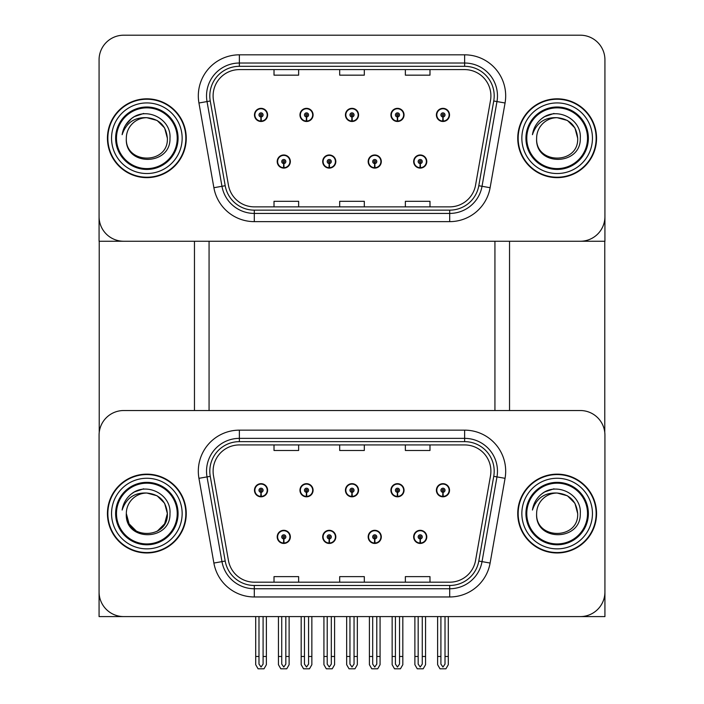 <?xml version="1.0" encoding="UTF-8"?>
<svg xmlns="http://www.w3.org/2000/svg" width="704" height="704" viewBox="0 0 704 704"><rect width="100%" height="100%" fill="white"/><g stroke="black" fill="none" stroke-linecap="round" stroke-linejoin="round"><path stroke-width="1.06" d="M277.209 536.879A6.565 6.565 0 0 0 283.782 543.444A6.565 6.565 0 0 0 290.347 536.879A6.565 6.565 0 0 0 283.782 530.306A6.565 6.565 0 0 0 277.209 536.879M322.696 536.879A6.565 6.565 0 0 0 329.261 543.444A6.565 6.565 0 0 0 335.826 536.879A6.565 6.565 0 0 0 329.261 530.306A6.565 6.565 0 0 0 322.696 536.879M368.174 536.879A6.565 6.565 0 0 0 374.739 543.444A6.565 6.565 0 0 0 381.304 536.879A6.565 6.565 0 0 0 374.739 530.306A6.565 6.565 0 0 0 368.174 536.879M390.914 490.248A6.565 6.565 0 0 0 397.478 496.813A6.565 6.565 0 0 0 404.043 490.248A6.565 6.565 0 0 0 397.478 483.674A6.565 6.565 0 0 0 390.914 490.248M345.435 490.248A6.565 6.565 0 0 0 352 496.813A6.565 6.565 0 0 0 358.565 490.248A6.565 6.565 0 0 0 352 483.674A6.565 6.565 0 0 0 345.435 490.248M299.957 490.248A6.565 6.565 0 0 0 306.522 496.813A6.565 6.565 0 0 0 313.086 490.248A6.565 6.565 0 0 0 306.522 483.674A6.565 6.565 0 0 0 299.957 490.248M254.47 490.248A6.565 6.565 0 0 0 261.043 496.813A6.565 6.565 0 0 0 267.608 490.248A6.565 6.565 0 0 0 261.043 483.674A6.565 6.565 0 0 0 254.47 490.248M413.653 536.879A6.565 6.565 0 0 0 420.218 543.444A6.565 6.565 0 0 0 426.791 536.879A6.565 6.565 0 0 0 420.218 530.306A6.565 6.565 0 0 0 413.653 536.879M436.392 490.248A6.565 6.565 0 0 0 442.957 496.813A6.565 6.565 0 0 0 449.53 490.248A6.565 6.565 0 0 0 442.957 483.674A6.565 6.565 0 0 0 436.392 490.248M604.93 616.59L604.93 435.16A24.631 24.631 0 0 0 580.307 410.529L123.693 410.529A24.631 24.631 0 0 0 99.07 435.16L99.07 616.59L604.93 616.59M494.93 241.252L494.93 410.529M209.07 241.252L209.07 410.529M277.209 161.542A6.565 6.565 0 0 0 283.782 168.106A6.565 6.565 0 0 0 290.347 161.542A6.565 6.565 0 0 0 283.782 154.977A6.565 6.565 0 0 0 277.209 161.542M322.696 161.542A6.565 6.565 0 0 0 329.261 168.106A6.565 6.565 0 0 0 335.826 161.542A6.565 6.565 0 0 0 329.261 154.977A6.565 6.565 0 0 0 322.696 161.542M368.174 161.542A6.565 6.565 0 0 0 374.739 168.106A6.565 6.565 0 0 0 381.304 161.542A6.565 6.565 0 0 0 374.739 154.977A6.565 6.565 0 0 0 368.174 161.542M390.914 114.91A6.565 6.565 0 0 0 397.478 121.484A6.565 6.565 0 0 0 404.043 114.91A6.565 6.565 0 0 0 397.478 108.346A6.565 6.565 0 0 0 390.914 114.91M345.435 114.91A6.565 6.565 0 0 0 352 121.484A6.565 6.565 0 0 0 358.565 114.91A6.565 6.565 0 0 0 352 108.346A6.565 6.565 0 0 0 345.435 114.91M299.957 114.91A6.565 6.565 0 0 0 306.522 121.484A6.565 6.565 0 0 0 313.086 114.91A6.565 6.565 0 0 0 306.522 108.346A6.565 6.565 0 0 0 299.957 114.91M254.47 114.91A6.565 6.565 0 0 0 261.043 121.484A6.565 6.565 0 0 0 267.608 114.91A6.565 6.565 0 0 0 261.043 108.346A6.565 6.565 0 0 0 254.47 114.91M413.653 161.542A6.565 6.565 0 0 0 420.218 168.106A6.565 6.565 0 0 0 426.791 161.542A6.565 6.565 0 0 0 420.218 154.977A6.565 6.565 0 0 0 413.653 161.542M436.392 114.91A6.565 6.565 0 0 0 442.957 121.484A6.565 6.565 0 0 0 449.53 114.91A6.565 6.565 0 0 0 442.957 108.346A6.565 6.565 0 0 0 436.392 114.91M604.93 241.252L604.93 59.831A24.631 24.631 0 0 0 580.307 35.2L123.693 35.2A24.631 24.631 0 0 0 99.07 59.831L99.07 241.252L604.93 241.252M107.439 513.559A39.406 39.406 0 0 0 146.846 552.966A39.406 39.406 0 0 0 186.252 513.559A39.406 39.406 0 0 0 146.846 474.153A39.406 39.406 0 0 0 107.439 513.559M517.748 513.559A39.406 39.406 0 0 0 557.154 552.966A39.406 39.406 0 0 0 596.561 513.559A39.406 39.406 0 0 0 557.154 474.153A39.406 39.406 0 0 0 517.748 513.559M213.101 471.196A26.268 26.268 0 0 1 239.369 444.928L464.631 444.928A26.268 26.268 0 0 1 490.503 475.763L475.561 560.481A26.268 26.268 0 0 1 449.698 582.19L254.302 582.19A26.268 26.268 0 0 1 228.439 560.481L213.497 475.763A26.268 26.268 0 0 1 213.101 471.196M209.81 471.196A29.55 29.55 0 0 0 210.258 476.335L225.201 561.053A29.55 29.55 0 0 0 254.302 585.473L449.698 585.473A29.55 29.55 0 0 0 478.799 561.053L493.742 476.335A29.55 29.55 0 0 0 464.631 441.646L239.369 441.646A29.55 29.55 0 0 0 209.81 471.196M198.942 478.324A41.043 41.043 0 0 1 239.369 430.153L464.631 430.153A41.043 41.043 0 0 1 505.058 478.324L490.116 563.05A41.043 41.043 0 0 1 449.698 596.966L254.302 596.966A41.043 41.043 0 0 1 213.884 563.05L198.942 478.324L207.029 476.898A32.842 32.842 0 0 1 239.369 438.363L464.631 438.363A32.842 32.842 0 0 1 496.971 476.898L482.029 561.625A32.842 32.842 0 0 1 449.698 588.755L254.302 588.755A32.842 32.842 0 0 1 221.971 561.625L207.029 476.898A32.842 32.842 0 0 1 206.527 471.196M580.307 410.529L123.693 410.529M99.07 435.16L99.07 591.958A24.631 24.631 0 0 0 123.693 616.59L580.307 616.59A24.631 24.631 0 0 0 604.93 591.958L604.93 435.16M339.689 444.928L339.689 450.49L364.311 450.49L364.311 444.928M274.014 444.928L274.014 450.49L298.637 450.49L298.637 444.928M405.363 444.928L405.363 450.49L429.986 450.49L429.986 444.928M364.311 582.19L364.311 576.629L339.689 576.629L339.689 582.19M298.637 582.19L298.637 576.629L274.014 576.629L274.014 582.19M429.986 582.19L429.986 576.629L405.363 576.629L405.363 582.19M107.439 138.23A39.406 39.406 0 0 0 146.846 177.637A39.406 39.406 0 0 0 186.252 138.23A39.406 39.406 0 0 0 146.846 98.824A39.406 39.406 0 0 0 107.439 138.23M517.748 138.23A39.406 39.406 0 0 0 557.154 177.637A39.406 39.406 0 0 0 596.561 138.23A39.406 39.406 0 0 0 557.154 98.824A39.406 39.406 0 0 0 517.748 138.23M213.101 95.867A26.268 26.268 0 0 1 239.369 69.599L464.631 69.599A26.268 26.268 0 0 1 490.503 100.426L475.561 185.152A26.268 26.268 0 0 1 449.698 206.862L254.302 206.862A26.268 26.268 0 0 1 228.439 185.152L213.497 100.426A26.268 26.268 0 0 1 213.101 95.867M209.81 95.867A29.55 29.55 0 0 0 210.258 100.998L225.201 185.724A29.55 29.55 0 0 0 254.302 210.144L449.698 210.144A29.55 29.55 0 0 0 478.799 185.724L493.742 100.998A29.55 29.55 0 0 0 464.631 66.317L239.369 66.317A29.55 29.55 0 0 0 209.81 95.867M198.942 102.995A41.043 41.043 0 0 1 239.369 54.824L464.631 54.824A41.043 41.043 0 0 1 505.058 102.995L490.116 187.713A41.043 41.043 0 0 1 449.698 221.637L254.302 221.637A41.043 41.043 0 0 1 213.884 187.713L198.942 102.995L207.029 101.57A32.842 32.842 0 0 1 239.369 63.026L464.631 63.026A32.842 32.842 0 0 1 496.971 101.57L482.029 186.287A32.842 32.842 0 0 1 449.698 213.426L254.302 213.426A32.842 32.842 0 0 1 221.971 186.287L207.029 101.57A32.842 32.842 0 0 1 206.527 95.867M580.307 35.2L123.693 35.2M99.07 59.831L99.07 216.63A24.631 24.631 0 0 0 123.693 241.252L580.307 241.252A24.631 24.631 0 0 0 604.93 216.63L604.93 59.831M339.689 69.599L339.689 75.161L364.311 75.161L364.311 69.599M274.014 69.599L274.014 75.161L298.637 75.161L298.637 69.599M405.363 69.599L405.363 75.161L429.986 75.161L429.986 69.599M364.311 206.862L364.311 201.3L339.689 201.3L339.689 206.862M298.637 206.862L298.637 201.3L274.014 201.3L274.014 206.862M429.986 206.862L429.986 201.3L405.363 201.3L405.363 206.862M422.268 616.59L422.268 664.11L420.218 667.04L418.167 664.11L418.167 656.489L414.885 656.489L414.885 664.699L417.252 668.8L423.183 668.8L425.559 664.699L425.559 616.59M420.13 538.93L419.954 543.03A6.16 6.16 0 0 1 414.066 536.879A6.16 6.16 0 0 1 420.218 530.719A6.16 6.16 0 0 1 426.378 536.879A6.16 6.16 0 0 1 420.49 543.03L420.306 538.93A2.05 2.05 0 0 0 422.268 536.879A2.05 2.05 0 0 0 420.218 534.82A2.05 2.05 0 0 0 418.167 536.879A2.05 2.05 0 0 0 420.13 538.93L420.182 537.698A0.818 0.818 0 0 1 419.399 536.879A0.818 0.818 0 0 1 420.218 536.052A0.818 0.818 0 0 1 421.045 536.879A0.818 0.818 0 0 1 420.253 537.698L420.306 538.93M414.885 616.59L414.885 656.489M418.167 616.59L418.167 656.489M422.268 656.489L425.559 656.489M445.016 616.59L445.016 664.11L442.957 667.04L440.906 664.11L440.906 656.489L437.624 656.489L437.624 664.699L439.991 668.8L445.922 668.8L448.298 664.699L448.298 616.59M442.869 492.298L442.693 496.399A6.16 6.16 0 0 1 436.806 490.248A6.16 6.16 0 0 1 442.957 484.088A6.16 6.16 0 0 1 449.117 490.248A6.16 6.16 0 0 1 443.23 496.399L443.054 492.298A2.05 2.05 0 0 0 445.016 490.248A2.05 2.05 0 0 0 442.957 488.198A2.05 2.05 0 0 0 440.906 490.248A2.05 2.05 0 0 0 442.869 492.298L442.922 491.066A0.818 0.818 0 0 1 442.138 490.248A0.818 0.818 0 0 1 442.957 489.421A0.818 0.818 0 0 1 443.784 490.248A0.818 0.818 0 0 1 442.992 491.066L443.054 492.298M437.624 616.59L437.624 656.489M440.906 616.59L440.906 656.489M445.016 656.489L448.298 656.489M420.13 163.592L419.954 167.693A6.16 6.16 0 0 1 414.066 161.542A6.16 6.16 0 0 1 420.218 155.382A6.16 6.16 0 0 1 426.378 161.542A6.16 6.16 0 0 1 420.49 167.693L420.306 163.592A2.05 2.05 0 0 0 422.268 161.542A2.05 2.05 0 0 0 420.218 159.491A2.05 2.05 0 0 0 418.167 161.542A2.05 2.05 0 0 0 420.13 163.592L420.182 162.36A0.818 0.818 0 0 1 419.399 161.542A0.818 0.818 0 0 1 420.218 160.723A0.818 0.818 0 0 1 421.045 161.542A0.818 0.818 0 0 1 420.253 162.36L420.306 163.592M442.869 116.961L442.693 121.062A6.16 6.16 0 0 1 436.806 114.91A6.16 6.16 0 0 1 442.957 108.759A6.16 6.16 0 0 1 449.117 114.91A6.16 6.16 0 0 1 443.23 121.062L443.054 116.961A2.05 2.05 0 0 0 445.016 114.91A2.05 2.05 0 0 0 442.957 112.86A2.05 2.05 0 0 0 440.906 114.91A2.05 2.05 0 0 0 442.869 116.961L442.922 115.738A0.818 0.818 0 0 1 442.138 114.91A0.818 0.818 0 0 1 442.957 114.092A0.818 0.818 0 0 1 443.784 114.91A0.818 0.818 0 0 1 442.992 115.738L443.054 116.961M397.39 116.961L397.214 121.062A6.16 6.16 0 0 1 391.327 114.91A6.16 6.16 0 0 1 397.478 108.759A6.16 6.16 0 0 1 403.638 114.91A6.16 6.16 0 0 1 397.751 121.062L397.566 116.961A2.05 2.05 0 0 0 399.529 114.91A2.05 2.05 0 0 0 397.478 112.86A2.05 2.05 0 0 0 395.428 114.91A2.05 2.05 0 0 0 397.39 116.961L397.443 115.738A0.818 0.818 0 0 1 396.66 114.91A0.818 0.818 0 0 1 397.478 114.092A0.818 0.818 0 0 1 398.297 114.91A0.818 0.818 0 0 1 397.514 115.738L397.566 116.961M351.912 116.961L351.727 121.062A6.16 6.16 0 0 1 345.84 114.91A6.16 6.16 0 0 1 352 108.759A6.16 6.16 0 0 1 358.16 114.91A6.16 6.16 0 0 1 352.273 121.062L352.088 116.961A2.05 2.05 0 0 0 354.05 114.91A2.05 2.05 0 0 0 352 112.86A2.05 2.05 0 0 0 349.95 114.91A2.05 2.05 0 0 0 351.912 116.961L351.965 115.738A0.818 0.818 0 0 1 351.182 114.91A0.818 0.818 0 0 1 352 114.092A0.818 0.818 0 0 1 352.818 114.91A0.818 0.818 0 0 1 352.035 115.738L352.088 116.961M306.434 116.961L306.249 121.062A6.16 6.16 0 0 1 300.362 114.91A6.16 6.16 0 0 1 306.522 108.759A6.16 6.16 0 0 1 312.673 114.91A6.16 6.16 0 0 1 306.786 121.062L306.61 116.961A2.05 2.05 0 0 0 308.572 114.91A2.05 2.05 0 0 0 306.522 112.86A2.05 2.05 0 0 0 304.471 114.91A2.05 2.05 0 0 0 306.434 116.961L306.486 115.738A0.818 0.818 0 0 1 305.703 114.91A0.818 0.818 0 0 1 306.522 114.092A0.818 0.818 0 0 1 307.34 114.91A0.818 0.818 0 0 1 306.557 115.738L306.61 116.961M260.946 116.961L260.77 121.062A6.16 6.16 0 0 1 254.883 114.91A6.16 6.16 0 0 1 261.043 108.759A6.16 6.16 0 0 1 267.194 114.91A6.16 6.16 0 0 1 261.307 121.062L261.131 116.961A2.05 2.05 0 0 0 263.094 114.91A2.05 2.05 0 0 0 261.043 112.86A2.05 2.05 0 0 0 258.984 114.91A2.05 2.05 0 0 0 260.946 116.961L261.008 115.738A0.818 0.818 0 0 1 260.216 114.91A0.818 0.818 0 0 1 261.043 114.092A0.818 0.818 0 0 1 261.862 114.91A0.818 0.818 0 0 1 261.078 115.738L261.131 116.961M399.529 616.59L399.529 664.11L397.478 667.04L395.428 664.11L395.428 656.489L392.146 656.489L392.146 664.699L394.513 668.8L400.444 668.8L402.82 664.699L402.82 616.59M397.39 492.298L397.214 496.399A6.16 6.16 0 0 1 391.327 490.248A6.16 6.16 0 0 1 397.478 484.088A6.16 6.16 0 0 1 403.638 490.248A6.16 6.16 0 0 1 397.751 496.399L397.566 492.298A2.05 2.05 0 0 0 399.529 490.248A2.05 2.05 0 0 0 397.478 488.198A2.05 2.05 0 0 0 395.428 490.248A2.05 2.05 0 0 0 397.39 492.298L397.443 491.066A0.818 0.818 0 0 1 396.66 490.248A0.818 0.818 0 0 1 397.478 489.421A0.818 0.818 0 0 1 398.297 490.248A0.818 0.818 0 0 1 397.514 491.066L397.566 492.298M392.146 616.59L392.146 656.489M395.428 616.59L395.428 656.489M399.529 656.489L402.82 656.489M354.05 616.59L354.05 664.11L352 667.04L349.95 664.11L349.95 656.489L346.667 656.489L346.667 664.699L349.034 668.8L354.966 668.8L357.333 664.699L357.333 616.59M351.912 492.298L351.727 496.399A6.16 6.16 0 0 1 345.84 490.248A6.16 6.16 0 0 1 352 484.088A6.16 6.16 0 0 1 358.16 490.248A6.16 6.16 0 0 1 352.273 496.399L352.088 492.298A2.05 2.05 0 0 0 354.05 490.248A2.05 2.05 0 0 0 352 488.198A2.05 2.05 0 0 0 349.95 490.248A2.05 2.05 0 0 0 351.912 492.298L351.965 491.066A0.818 0.818 0 0 1 351.182 490.248A0.818 0.818 0 0 1 352 489.421A0.818 0.818 0 0 1 352.818 490.248A0.818 0.818 0 0 1 352.035 491.066L352.088 492.298M346.667 616.59L346.667 656.489M349.95 616.59L349.95 656.489M354.05 656.489L357.333 656.489M308.572 616.59L308.572 664.11L306.522 667.04L304.471 664.11L304.471 656.489L301.18 656.489L301.18 664.699L303.556 668.8L309.487 668.8L311.854 664.699L311.854 616.59M306.434 492.298L306.249 496.399A6.16 6.16 0 0 1 300.362 490.248A6.16 6.16 0 0 1 306.522 484.088A6.16 6.16 0 0 1 312.673 490.248A6.16 6.16 0 0 1 306.786 496.399L306.61 492.298A2.05 2.05 0 0 0 308.572 490.248A2.05 2.05 0 0 0 306.522 488.198A2.05 2.05 0 0 0 304.471 490.248A2.05 2.05 0 0 0 306.434 492.298L306.486 491.066A0.818 0.818 0 0 1 305.703 490.248A0.818 0.818 0 0 1 306.522 489.421A0.818 0.818 0 0 1 307.34 490.248A0.818 0.818 0 0 1 306.557 491.066L306.61 492.298M301.18 616.59L301.18 656.489M304.471 616.59L304.471 656.489M308.572 656.489L311.854 656.489M263.094 616.59L263.094 664.11L261.043 667.04L258.984 664.11L258.984 656.489L255.702 656.489L255.702 664.699L258.078 668.8L264.009 668.8L266.376 664.699L266.376 616.59M260.946 492.298L260.77 496.399A6.16 6.16 0 0 1 254.883 490.248A6.16 6.16 0 0 1 261.043 484.088A6.16 6.16 0 0 1 267.194 490.248A6.16 6.16 0 0 1 261.307 496.399L261.131 492.298A2.05 2.05 0 0 0 263.094 490.248A2.05 2.05 0 0 0 261.043 488.198A2.05 2.05 0 0 0 258.984 490.248A2.05 2.05 0 0 0 260.946 492.298L261.008 491.066A0.818 0.818 0 0 1 260.216 490.248A0.818 0.818 0 0 1 261.043 489.421A0.818 0.818 0 0 1 261.862 490.248A0.818 0.818 0 0 1 261.078 491.066L261.131 492.298M255.702 616.59L255.702 656.489M258.984 616.59L258.984 656.489M263.094 656.489L266.376 656.489M376.79 616.59L376.79 664.11L374.739 667.04L372.689 664.11L372.689 656.489L369.406 656.489L369.406 664.699L371.774 668.8L377.705 668.8L380.072 664.699L380.072 616.59M374.651 538.93L374.475 543.03A6.16 6.16 0 0 1 368.579 536.879A6.16 6.16 0 0 1 374.739 530.719A6.16 6.16 0 0 1 380.899 536.879A6.16 6.16 0 0 1 375.012 543.03L374.827 538.93A2.05 2.05 0 0 0 376.79 536.879A2.05 2.05 0 0 0 374.739 534.82A2.05 2.05 0 0 0 372.689 536.879A2.05 2.05 0 0 0 374.651 538.93L374.704 537.698A0.818 0.818 0 0 1 373.921 536.879A0.818 0.818 0 0 1 374.739 536.052A0.818 0.818 0 0 1 375.558 536.879A0.818 0.818 0 0 1 374.774 537.698L374.827 538.93M369.406 616.59L369.406 656.489M372.689 616.59L372.689 656.489M376.79 656.489L380.072 656.489M331.311 616.59L331.311 664.11L329.261 667.04L327.21 664.11L327.21 656.489L323.928 656.489L323.928 664.699L326.295 668.8L332.226 668.8L334.594 664.699L334.594 616.59M329.173 538.93L328.988 543.03A6.16 6.16 0 0 1 323.101 536.879A6.16 6.16 0 0 1 329.261 530.719A6.16 6.16 0 0 1 335.421 536.879A6.16 6.16 0 0 1 329.525 543.03L329.349 538.93A2.05 2.05 0 0 0 331.311 536.879A2.05 2.05 0 0 0 329.261 534.82A2.05 2.05 0 0 0 327.21 536.879A2.05 2.05 0 0 0 329.173 538.93L329.226 537.698A0.818 0.818 0 0 1 328.442 536.879A0.818 0.818 0 0 1 329.261 536.052A0.818 0.818 0 0 1 330.079 536.879A0.818 0.818 0 0 1 329.296 537.698L329.349 538.93M323.928 616.59L323.928 656.489M327.21 616.59L327.21 656.489M331.311 656.489L334.594 656.489M285.833 616.59L285.833 664.11L283.782 667.04L281.732 664.11L281.732 656.489L278.441 656.489L278.441 664.699L280.817 668.8L286.748 668.8L289.115 664.699L289.115 616.59M283.694 538.93L283.51 543.03A6.16 6.16 0 0 1 277.622 536.879A6.16 6.16 0 0 1 283.782 530.719A6.16 6.16 0 0 1 289.934 536.879A6.16 6.16 0 0 1 284.046 543.03L283.87 538.93A2.05 2.05 0 0 0 285.833 536.879A2.05 2.05 0 0 0 283.782 534.82A2.05 2.05 0 0 0 281.732 536.879A2.05 2.05 0 0 0 283.694 538.93L283.747 537.698A0.818 0.818 0 0 1 282.955 536.879A0.818 0.818 0 0 1 283.782 536.052A0.818 0.818 0 0 1 284.601 536.879A0.818 0.818 0 0 1 283.818 537.698L283.87 538.93M278.441 616.59L278.441 656.489M281.732 616.59L281.732 656.489M285.833 656.489L289.115 656.489M374.651 163.592L374.475 167.693A6.16 6.16 0 0 1 368.579 161.542A6.16 6.16 0 0 1 374.739 155.382A6.16 6.16 0 0 1 380.899 161.542A6.16 6.16 0 0 1 375.012 167.693L374.827 163.592A2.05 2.05 0 0 0 376.79 161.542A2.05 2.05 0 0 0 374.739 159.491A2.05 2.05 0 0 0 372.689 161.542A2.05 2.05 0 0 0 374.651 163.592L374.704 162.36A0.818 0.818 0 0 1 373.921 161.542A0.818 0.818 0 0 1 374.739 160.723A0.818 0.818 0 0 1 375.558 161.542A0.818 0.818 0 0 1 374.774 162.36L374.827 163.592M329.173 163.592L328.988 167.693A6.16 6.16 0 0 1 323.101 161.542A6.16 6.16 0 0 1 329.261 155.382A6.16 6.16 0 0 1 335.421 161.542A6.16 6.16 0 0 1 329.525 167.693L329.349 163.592A2.05 2.05 0 0 0 331.311 161.542A2.05 2.05 0 0 0 329.261 159.491A2.05 2.05 0 0 0 327.21 161.542A2.05 2.05 0 0 0 329.173 163.592L329.226 162.36A0.818 0.818 0 0 1 328.442 161.542A0.818 0.818 0 0 1 329.261 160.723A0.818 0.818 0 0 1 330.079 161.542A0.818 0.818 0 0 1 329.296 162.36L329.349 163.592M283.694 163.592L283.51 167.693A6.16 6.16 0 0 1 277.622 161.542A6.16 6.16 0 0 1 283.782 155.382A6.16 6.16 0 0 1 289.934 161.542A6.16 6.16 0 0 1 284.046 167.693L283.87 163.592A2.05 2.05 0 0 0 285.833 161.542A2.05 2.05 0 0 0 283.782 159.491A2.05 2.05 0 0 0 281.732 161.542A2.05 2.05 0 0 0 283.694 163.592L283.747 162.36A0.818 0.818 0 0 1 282.955 161.542A0.818 0.818 0 0 1 283.782 160.723A0.818 0.818 0 0 1 284.601 161.542A0.818 0.818 0 0 1 283.818 162.36L283.87 163.592M99.229 241.252L99.229 432.318M194.462 241.252L194.462 410.529M509.538 241.252L509.538 410.529M604.771 241.252L604.771 432.318M177.223 513.559A30.378 30.378 0 0 1 146.846 543.937A30.378 30.378 0 0 1 116.477 513.559A30.378 30.378 0 0 1 146.846 483.182A30.378 30.378 0 0 1 177.223 513.559M107.853 513.559A38.993 38.993 0 0 1 146.846 474.566A38.993 38.993 0 0 1 185.838 513.559A38.993 38.993 0 0 1 146.846 552.552A38.993 38.993 0 0 1 107.853 513.559M146.846 493.038C159.315 494.252 166.153 501.09 167.367 513.559C168.626 540.038 125.066 540.038 126.324 513.559L129.07 523.82L136.585 531.335L129.07 523.82L126.324 513.559A20.522 20.522 0 0 1 146.846 493.038L157.106 495.783L164.622 503.298L167.367 513.559L164.622 503.298L157.106 495.783L146.846 493.038L157.106 495.783L164.622 503.298L167.367 513.559L164.622 503.298L157.106 495.783L146.846 493.038C134.42 492.448 126.183 498.115 122.135 510.03C123.174 503.404 126.306 498.01 131.534 493.838C146.344 481.738 171.494 494.243 169.972 513.559C170.922 541.411 124.511 542.062 126.324 513.559C125.066 540.038 168.626 540.038 167.367 513.559L164.622 523.82L157.106 531.335L164.622 523.82L167.367 513.559L164.622 523.82L157.106 531.335M167.367 513.559C168.626 540.038 125.066 540.038 126.324 513.559M131.507 493.856L134.367 491.938L143.669 488.796M587.523 138.23A30.378 30.378 0 0 1 557.154 168.599A30.378 30.378 0 0 1 526.777 138.23A30.378 30.378 0 0 1 557.154 107.853A30.378 30.378 0 0 1 587.523 138.23M518.162 138.23A38.993 38.993 0 0 1 557.154 99.229A38.993 38.993 0 0 1 596.147 138.23A38.993 38.993 0 0 1 557.154 177.223A38.993 38.993 0 0 1 518.162 138.23M557.154 117.7C544.729 117.11 536.492 122.778 532.435 134.702C533.482 128.075 536.615 122.672 541.842 118.51C556.653 106.401 581.803 118.914 580.281 138.23C581.231 166.082 534.811 166.725 536.633 138.23C535.374 164.701 578.934 164.701 577.676 138.23C578.934 164.701 535.374 164.701 536.633 138.23C535.374 164.701 578.934 164.701 577.676 138.23C578.934 164.701 535.374 164.701 536.633 138.23A20.522 20.522 0 0 1 557.154 117.7L567.415 120.454L574.93 127.97L577.676 138.23L574.93 127.97L567.415 120.454L557.154 117.7L567.415 120.454L574.93 127.97L577.676 138.23L574.93 127.97L567.415 120.454L557.154 117.7C569.615 118.923 576.462 125.761 577.676 138.23M541.816 118.527L544.667 116.609L553.969 113.467M587.523 513.559A30.378 30.378 0 0 1 557.154 543.937A30.378 30.378 0 0 1 526.777 513.559A30.378 30.378 0 0 1 557.154 483.182A30.378 30.378 0 0 1 587.523 513.559M518.162 513.559A38.993 38.993 0 0 1 557.154 474.566A38.993 38.993 0 0 1 596.147 513.559A38.993 38.993 0 0 1 557.154 552.552A38.993 38.993 0 0 1 518.162 513.559M557.154 493.038C544.729 492.448 536.492 498.115 532.435 510.03C533.482 503.404 536.615 498.01 541.842 493.838C556.653 481.738 581.803 494.243 580.281 513.559C581.231 541.411 534.811 542.062 536.633 513.559C535.374 540.038 578.934 540.038 577.676 513.559C578.934 540.038 535.374 540.038 536.633 513.559C535.374 540.038 578.934 540.038 577.676 513.559C578.934 540.038 535.374 540.038 536.633 513.559A20.522 20.522 0 0 1 557.154 493.038L567.415 495.783L574.93 503.298L577.676 513.559L574.93 503.298L567.415 495.783L557.154 493.038L567.415 495.783L574.93 503.298L577.676 513.559L574.93 503.298L567.415 495.783L557.154 493.038C569.615 494.252 576.462 501.09 577.676 513.559M541.816 493.856L544.667 491.938L553.969 488.796M177.223 138.23A30.378 30.378 0 0 1 146.846 168.599A30.378 30.378 0 0 1 116.477 138.23A30.378 30.378 0 0 1 146.846 107.853A30.378 30.378 0 0 1 177.223 138.23M107.853 138.23A38.993 38.993 0 0 1 146.846 99.229A38.993 38.993 0 0 1 185.838 138.23A38.993 38.993 0 0 1 146.846 177.223A38.993 38.993 0 0 1 107.853 138.23M146.846 117.7C134.42 117.11 126.183 122.778 122.135 134.702C123.174 128.075 126.306 122.672 131.534 118.51C146.344 106.401 171.494 118.914 169.972 138.23C170.922 166.082 124.511 166.725 126.324 138.23C125.066 164.701 168.626 164.701 167.367 138.23C168.626 164.701 125.066 164.701 126.324 138.23C125.066 164.701 168.626 164.701 167.367 138.23C168.626 164.701 125.066 164.701 126.324 138.23A20.522 20.522 0 0 1 146.846 117.7L157.106 120.454L164.622 127.97L167.367 138.23L164.622 127.97L157.106 120.454L146.846 117.7L157.106 120.454L164.622 127.97L167.367 138.23L164.622 127.97L157.106 120.454L146.846 117.7C159.315 118.923 166.153 125.761 167.367 138.23M131.507 118.527L134.367 116.609L143.669 113.467M125.585 125.145L131.534 118.51M464.631 430.153L464.631 441.646M207.029 476.898L210.258 476.335M254.302 596.966L254.302 585.473M449.698 585.473L449.698 596.966M478.799 561.053L490.116 563.05M213.884 563.05L225.201 561.053M493.742 476.335L505.058 478.324M239.369 430.153L239.369 441.646M464.631 54.824L464.631 66.317M207.029 101.57L210.258 100.998M254.302 221.637L254.302 210.144M449.698 210.144L449.698 221.637M478.799 185.724L490.116 187.713M213.884 187.713L225.201 185.724M493.742 100.998L505.058 102.995M239.369 54.824L239.369 66.317M419.954 543.03A6.16 6.16 0 0 1 414.066 536.879M442.693 496.399A6.16 6.16 0 0 1 436.806 490.248M419.954 167.693A6.16 6.16 0 0 1 414.066 161.542M442.693 121.062A6.16 6.16 0 0 1 436.806 114.91M397.214 121.062A6.16 6.16 0 0 1 391.327 114.91M351.727 121.062A6.16 6.16 0 0 1 345.84 114.91M306.249 121.062A6.16 6.16 0 0 1 300.362 114.91M260.77 121.062A6.16 6.16 0 0 1 254.883 114.91M397.214 496.399A6.16 6.16 0 0 1 391.327 490.248M351.727 496.399A6.16 6.16 0 0 1 345.84 490.248M306.249 496.399A6.16 6.16 0 0 1 300.362 490.248M260.77 496.399A6.16 6.16 0 0 1 254.883 490.248M374.475 543.03A6.16 6.16 0 0 1 368.579 536.879M328.988 543.03A6.16 6.16 0 0 1 323.101 536.879M283.51 543.03A6.16 6.16 0 0 1 277.622 536.879M374.475 167.693A6.16 6.16 0 0 1 368.579 161.542M328.988 167.693A6.16 6.16 0 0 1 323.101 161.542M283.51 167.693A6.16 6.16 0 0 1 277.622 161.542M178.068 513.559A31.214 31.214 0 0 1 146.846 544.782A31.214 31.214 0 0 1 115.632 513.559A31.214 31.214 0 0 1 146.846 482.346A31.214 31.214 0 0 1 178.068 513.559M111.549 513.559A35.297 35.297 0 0 1 146.846 478.262A35.297 35.297 0 0 1 182.151 513.559A35.297 35.297 0 0 1 146.846 548.865A35.297 35.297 0 0 1 111.549 513.559M588.368 138.23A31.214 31.214 0 0 1 557.154 169.444A31.214 31.214 0 0 1 525.932 138.23A31.214 31.214 0 0 1 557.154 107.008A31.214 31.214 0 0 1 588.368 138.23M521.849 138.23A35.297 35.297 0 0 1 557.154 102.925A35.297 35.297 0 0 1 592.451 138.23A35.297 35.297 0 0 1 557.154 173.527A35.297 35.297 0 0 1 521.849 138.23M588.368 513.559A31.214 31.214 0 0 1 557.154 544.782A31.214 31.214 0 0 1 525.932 513.559A31.214 31.214 0 0 1 557.154 482.346A31.214 31.214 0 0 1 588.368 513.559M521.849 513.559A35.297 35.297 0 0 1 557.154 478.262A35.297 35.297 0 0 1 592.451 513.559A35.297 35.297 0 0 1 557.154 548.865A35.297 35.297 0 0 1 521.849 513.559M178.068 138.23A31.214 31.214 0 0 1 146.846 169.444A31.214 31.214 0 0 1 115.632 138.23A31.214 31.214 0 0 1 146.846 107.008A31.214 31.214 0 0 1 178.068 138.23M111.549 138.23A35.297 35.297 0 0 1 146.846 102.925A35.297 35.297 0 0 1 182.151 138.23A35.297 35.297 0 0 1 146.846 173.527A35.297 35.297 0 0 1 111.549 138.23"/></g></svg>
